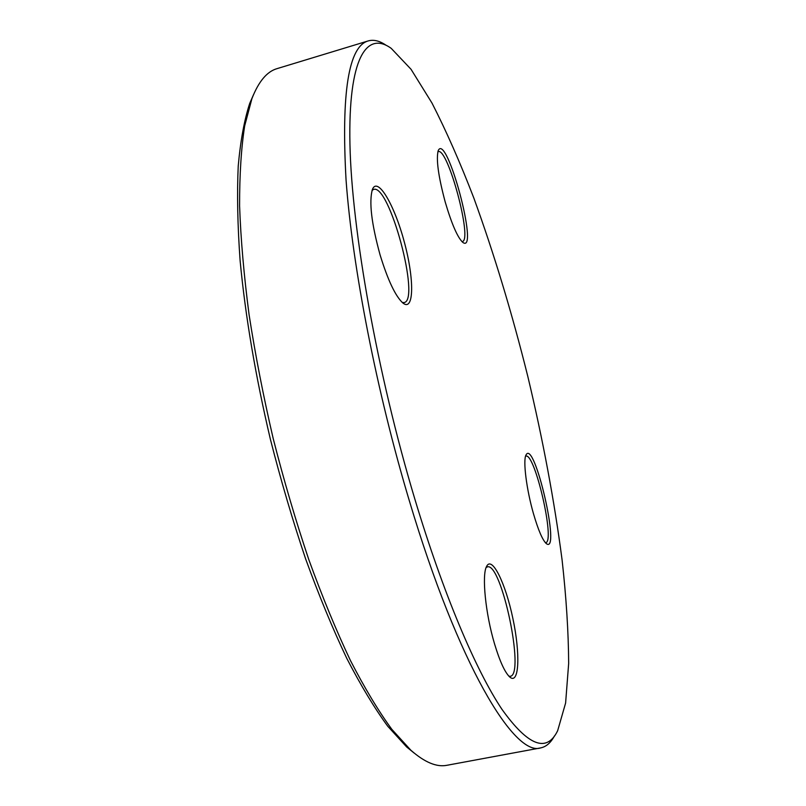 <?xml version="1.0" encoding="UTF-8"?>
<svg xmlns="http://www.w3.org/2000/svg" width="806" height="806" viewBox="0 0 806 806"><rect width="100%" height="100%" fill="white"/><g stroke="black" fill="none" stroke-linecap="round" stroke-linejoin="round"><path stroke-width="1.21" d="M368.241 40.915L277.022 68.641C266.957 71.522 258.595 81.527 251.915 98.654L244.671 125.917C241.206 148.334 239.513 175.033 239.594 206.004C240.772 239.191 243.936 275.41 249.074 314.642C255.351 355.093 263.391 396.421 273.214 438.615C283.924 480.598 295.812 520.988 308.869 559.777C322.37 596.974 336.243 630.584 350.469 660.588C364.655 688.123 378.447 711.033 391.847 729.349L410.838 750.205C424.651 762.345 436.681 767.372 446.937 765.287L540.685 747.897C514.45 757.056 458.392 664.98 409.519 501.392C376.704 392.27 352.413 267.159 346.056 179.96C341.19 92.65 348.585 46.305 368.241 40.915C373.652 39.383 379.576 40.814 386.003 45.217M554.468 735.908C550.78 742.779 546.186 746.769 540.685 747.897M414.788 498.904C443.401 594.183 475.903 670.37 501.896 709.25C528.192 745.973 546.78 753.126 557.661 730.699L565.611 703.023L568.663 663.419C568.482 632.236 566.296 597.74 562.084 559.908C554.387 501.06 542.972 439.925 527.829 376.513C512.072 313.252 494.058 253.729 473.797 197.944C460.115 162.429 446.181 130.794 431.976 103.037L411.03 69.276L391.232 48.37C366.599 30.537 348.111 58.012 349.945 144.284C351.759 230.133 377.258 373.964 414.788 498.904M445.234 202.094C438.313 176.202 435.975 159.024 438.232 150.571C446.705 131.751 479.52 254.696 462.856 242.435C457.647 237.659 451.763 224.209 445.234 202.094M533.471 513.694C526.449 489.313 522.862 460.357 525.996 455.027C534.257 437.96 561.248 555.263 546.317 543.607C542.549 540.131 538.267 530.157 533.471 513.694M494.602 644.075C485.474 613.719 481.676 574.98 486.582 566.447C491.922 555.314 505.513 583.101 512.858 618.383C520.434 653.626 519.296 685.362 509.775 677.04C504.929 672.506 499.871 661.525 494.602 644.075M380.11 254.998C371.445 223.514 368.886 201.651 372.422 189.38C377.752 176.192 394.587 205.218 404.32 242.072C414.324 278.836 414.203 311.731 403.111 303.197C395.655 296.648 387.988 280.579 380.11 254.998M414.163 753.076L406.647 746.961L387.777 726.277C374.478 708.142 360.796 685.473 346.731 658.28C332.646 628.64 318.934 595.483 305.585 558.78C292.689 520.525 280.951 480.698 270.393 439.31C255.502 376.009 245.407 316.426 240.107 260.56C237.579 225.368 236.954 193.883 238.223 166.107C240.49 140.788 244.319 119.903 249.689 103.46L253.558 94.574M402.285 302.502L404.088 302.582C420.692 300.386 389.348 183.425 373.591 189.43L372.05 190.407M461.898 241.578L462.332 241.528C472.83 240.591 447.955 147.417 438.232 151.629L437.829 151.82M545.38 542.69L545.702 542.67C555.465 542.015 534.831 452.337 525.855 456.136L525.552 456.246M508.908 676.214L510.269 676.315C525.3 674.803 501.362 561.711 487.328 566.9L486.129 567.525M406.647 746.961L410.838 750.205M249.689 103.46L251.915 98.654"/></g></svg>
